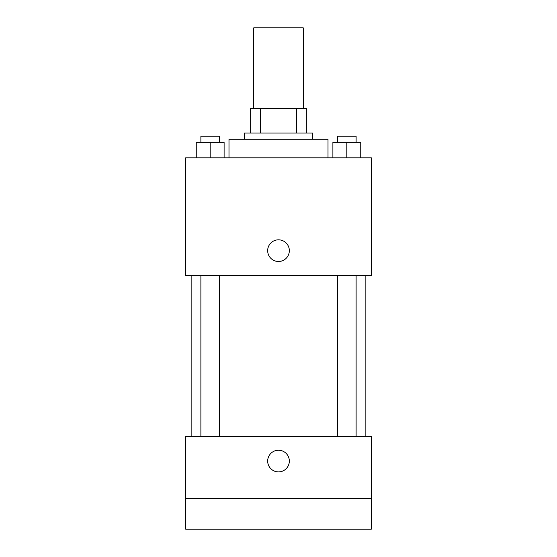 <?xml version="1.0" encoding="UTF-8"?>
<svg xmlns="http://www.w3.org/2000/svg" width="557" height="557" viewBox="0 0 557 557"><rect width="100%" height="100%" fill="white"/><g stroke="black" fill="none" stroke-linecap="round" stroke-linejoin="round"><path stroke-width="0.84" d="M303.259 108.309L303.259 27.85L253.741 27.85L253.741 108.309M260.342 133.06L260.342 108.309L250.65 108.309L250.65 133.06L250.65 108.309M260.342 108.309L306.35 108.309L306.35 133.06M296.658 133.06L296.658 108.309M244.46 139.25L244.46 133.06L312.54 133.06L312.54 139.25M328.01 157.819L328.01 139.25L228.99 139.25L228.99 157.819M185.669 157.819L371.331 157.819L371.331 275.409L185.669 275.409L185.669 157.819M278.5 261.484A10.834 10.834 0 0 1 269.122 245.233A10.834 10.834 0 0 1 287.878 245.233A10.834 10.834 0 0 1 278.5 261.484M185.669 436.319L371.331 436.319L371.331 529.15L185.669 529.15L185.669 436.319M278.5 471.904A10.834 10.834 0 0 1 269.122 455.654A10.834 10.834 0 0 1 287.878 455.654A10.834 10.834 0 0 1 278.5 471.904M185.669 498.209L371.331 498.209M332.898 157.819L332.898 142.341L360.748 142.341L360.748 157.819L360.748 142.341M346.823 157.819L346.823 142.341M356.111 142.341L356.111 136.159L337.542 136.159L337.542 142.341M196.252 157.819L196.252 142.341L224.102 142.341L224.102 157.819L224.102 142.341M210.177 157.819L210.177 142.341M219.458 142.341L219.458 136.159L200.889 136.159L200.889 142.341M365.141 436.319L365.141 275.409M191.859 436.319L191.859 275.409M337.542 275.409L337.542 436.319M356.111 275.409L356.111 436.319M219.458 436.319L219.458 275.409M200.889 436.319L200.889 275.409"/></g></svg>
